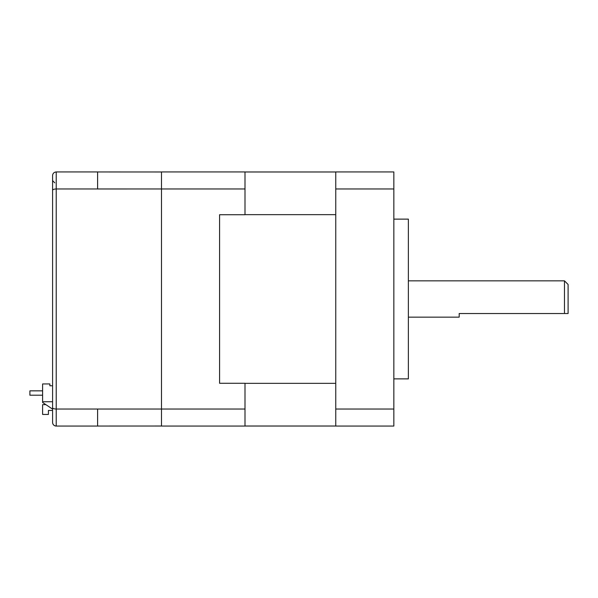 <?xml version="1.0" encoding="UTF-8"?>
<svg xmlns="http://www.w3.org/2000/svg" width="598" height="598" viewBox="0 0 598 598"><rect width="100%" height="100%" fill="white"/><g stroke="black" fill="none" stroke-linecap="round" stroke-linejoin="round"><path stroke-width="0.9" d="M564.467 280.851L568.1 284.476L568.1 313.524L564.467 313.524L564.467 280.851L408.367 280.851M564.467 313.524L459.189 313.524L459.189 317.149L408.367 317.149M393.843 219.13L408.367 219.13L408.367 378.87L393.843 378.87M219.586 383.281L219.586 214.719L219.586 383.281L245.001 383.281L245.001 426.06L161.497 426.06L161.497 171.94L245.001 171.94L245.001 214.719L219.586 214.719M393.843 188.968L393.843 171.94L335.755 171.94L335.755 188.968L393.843 188.968L393.843 409.032L335.755 409.032L335.755 188.968M393.843 409.032L393.843 426.06L335.755 426.06L335.755 409.032M245.001 426.023L335.755 426.023M245.001 171.977L335.755 171.977M245.001 214.66L335.755 214.66M245.001 383.34L335.755 383.34M245.001 409.032L56.219 409.032L56.219 426.06L97.609 426.06M245.001 188.968L97.609 188.975L97.609 171.955L161.497 171.977M97.609 409.032L97.609 426.045L161.497 426.023M52.587 353.455L52.587 422.435C52.751 424.58 53.962 425.791 56.219 426.06A3.633 3.633 0 0 1 52.587 422.435L52.587 175.565C52.751 173.42 53.962 172.209 56.219 171.94L97.609 171.94M52.587 175.565C52.751 173.42 53.962 172.209 56.219 171.94L56.219 188.968L97.609 188.968M52.587 228.571L52.587 337.481M56.219 426.06A3.633 3.633 0 0 1 52.587 422.435A3.633 3.633 0 0 0 56.219 426.06A3.633 3.633 0 0 1 52.587 422.435L52.587 410.452L48.416 410.452L48.416 414.444L42.608 414.444L42.608 404.644L45.874 404.644L42.608 402.469L52.587 409.122M49.866 401.736L42.608 401.736L42.608 383.953L49.866 383.953L49.866 385.77L52.587 385.77L52.587 381.412M52.587 407.672C52.751 408.486 53.962 408.935 56.219 409.032L56.219 188.968C53.962 189.065 52.751 189.514 52.587 190.328M29.9 395.203L42.608 395.203L29.9 395.203L42.608 395.203L29.9 395.203L42.608 395.203L29.9 395.203L42.608 395.203L29.9 395.203L42.608 395.203L29.9 395.203L42.608 395.203L29.9 395.203L29.9 390.845L42.608 390.845M52.587 401.736L42.608 401.736L42.608 402.469M54.769 182.831L52.587 180.648"/></g></svg>
